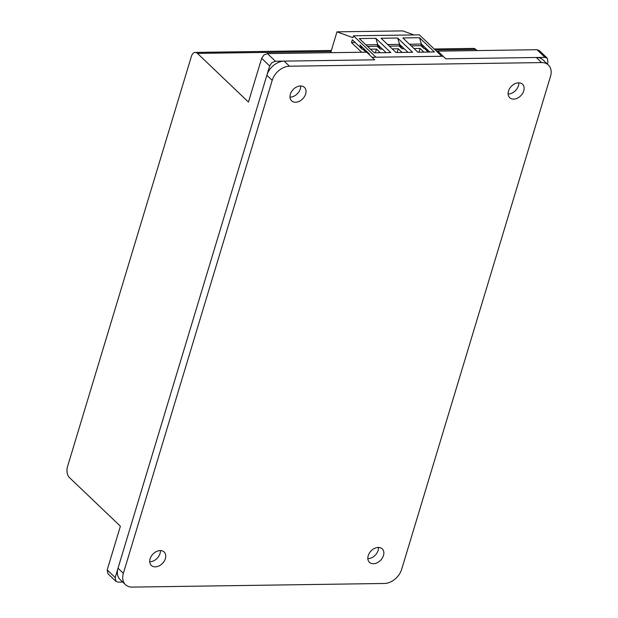 <?xml version="1.0" encoding="UTF-8"?>
<svg xmlns="http://www.w3.org/2000/svg" width="618" height="618" viewBox="0 0 618 618"><rect width="100%" height="100%" fill="white"/><g stroke="black" fill="none" stroke-linecap="round" stroke-linejoin="round"><path stroke-width="0.93" d="M290.012 97.142A9.278 6.667 133.7 0 0 300.309 88.892A9.278 6.667 133.7 0 0 300.68 85.964A9.278 6.667 133.7 0 1 300.309 88.892A9.278 6.667 133.7 0 1 290.012 97.142M508.12 94.013A9.278 6.667 133.7 0 0 518.417 85.763A9.278 6.667 133.7 0 0 518.788 82.827A9.278 6.667 133.7 0 1 518.417 85.763A9.278 6.667 133.7 0 1 508.12 94.013M367.841 558.626A9.278 6.667 133.7 0 0 378.139 550.383A9.278 6.667 133.7 0 0 378.51 547.448A9.278 6.667 133.7 0 1 378.139 550.383A9.278 6.667 133.7 0 1 367.841 558.626M149.734 561.762A9.278 6.667 133.7 0 0 160.031 553.512A9.278 6.667 133.7 0 0 160.41 550.576A9.278 6.667 133.7 0 1 160.031 553.512A9.278 6.667 133.7 0 1 149.734 561.762M547.347 64.025L547.973 61.954L547.27 58.177L545.014 57.366L445.779 58.787L443.106 56.246L372.005 57.265L374.67 59.815L366.667 52.167L267.424 53.588L263.932 54.994L261.661 58.308L248.444 102.07L197.451 53.395A7.957 4.527 -90.8 0 0 195.234 52.414A7.957 4.527 -90.8 0 0 191.341 56.547L67.493 466.745A7.957 4.527 -90.8 0 0 69.394 477.544L120.386 526.212L107.2 569.896L107.903 573.666L115.914 581.314L118.169 582.125L122.743 582.063M272.198 80.348L123.361 573.334A15.914 11.425 133.7 0 0 125.462 584.659A15.914 11.425 133.7 0 0 132.229 587.1L384.365 583.477A15.914 11.425 133.7 0 0 401.661 569.34L550.507 76.354A15.914 11.425 133.7 0 0 548.405 65.029A15.914 11.425 133.7 0 0 541.631 62.588L289.502 66.211A15.914 11.425 133.7 0 0 272.198 80.348L266.86 75.249A15.914 11.425 -46.3 0 1 284.156 61.112L374.67 59.815L275.435 61.236L271.935 62.642L269.672 65.948L115.211 577.544L115.914 581.314M437.042 51.727L437.768 51.147L537.003 49.718L545.014 57.366M547.27 58.177L539.267 50.537L537.003 49.718M434.176 48.984L473.535 48.42A7.957 4.527 89.2 0 1 475.76 49.394L476.996 50.583M541.631 62.588L536.293 57.489L445.779 58.787L437.768 51.147M424.535 48.474L428.289 52.059M368.807 54.206L369.355 53.928L359.931 44.936L362.38 49.363L352.306 39.753L351.464 42.542L355.18 42.487M351.464 42.542L361.623 52.236M370.398 49.185L376.455 49.092L380.279 52.746M366.018 52.175L363.06 49.355M392.214 48.868L398.262 48.783L402.086 52.437M414.021 48.559L420.07 48.467L423.902 52.121M409.479 44.226L421.406 44.048L423.855 48.482L420.92 45.678L411.155 45.817M387.671 44.535L399.599 44.365L402.04 48.799L404.211 48.768M402.04 48.799L399.104 45.995L389.34 46.134M365.864 44.851L377.783 44.681L380.232 49.108L382.395 49.077M380.232 49.108L377.297 46.304L367.532 46.443M362.38 49.363L364.543 49.332M423.855 48.482L426.018 48.451M419.475 37.698L434.423 51.966L417.845 52.206L402.897 37.937L419.475 37.698L421.406 44.048L429.773 52.036M397.66 38.015L381.082 38.246L396.038 52.522L412.615 52.283L397.66 38.015L399.599 44.365L407.965 52.352M375.852 38.324L359.274 38.563L374.23 52.831L390.8 52.6L375.852 38.324L377.783 44.681L386.15 52.661M419.367 34.855L441.8 56.261L375.929 57.204L353.504 35.798L419.367 34.855M330.692 52.684L336.988 31.842L352.94 37.659L353.504 35.798M336.988 31.842L402.851 30.9L413.921 34.932M377.297 46.304L377.783 44.681M399.104 45.995L399.599 44.365M420.92 45.678L421.406 44.048M375.327 52.816L376.455 49.092M397.142 52.507L398.262 48.783M418.95 52.19L420.07 48.467M368.212 555.698A9.278 6.667 133.7 0 0 369.44 562.303A9.278 6.667 133.7 0 0 377.181 562.759A9.278 6.667 133.7 0 0 383.477 555.474A9.278 6.667 133.7 0 0 382.256 548.869A9.278 6.667 133.7 0 0 374.516 548.413A9.278 6.667 133.7 0 0 368.212 555.698M150.104 558.827A9.278 6.667 133.7 0 0 151.333 565.431A9.278 6.667 133.7 0 0 159.073 565.895A9.278 6.667 133.7 0 0 165.377 558.61A9.278 6.667 133.7 0 0 164.149 552.005A9.278 6.667 133.7 0 0 156.408 551.542A9.278 6.667 133.7 0 0 150.104 558.827M290.383 94.214A9.278 6.667 133.7 0 0 291.611 100.819A9.278 6.667 133.7 0 0 299.344 101.275A9.278 6.667 133.7 0 0 305.647 93.99A9.278 6.667 133.7 0 0 304.427 87.385A9.278 6.667 133.7 0 0 296.686 86.929A9.278 6.667 133.7 0 0 290.383 94.214M508.49 91.078A9.278 6.667 133.7 0 0 509.711 97.683A9.278 6.667 133.7 0 0 517.451 98.146A9.278 6.667 133.7 0 0 523.755 90.861A9.278 6.667 133.7 0 0 522.534 84.257A9.278 6.667 133.7 0 0 514.794 83.793A9.278 6.667 133.7 0 0 508.49 91.078M536.293 57.489A15.914 11.425 -46.3 0 1 543.067 59.931L548.405 65.029M125.462 584.659L120.116 579.56A15.914 11.425 -46.3 0 1 118.015 568.236L123.361 573.334M266.86 75.249L118.015 568.236M267.424 53.588L275.435 61.236M475.76 49.394L435.219 49.981M427.733 50.089L426.25 50.112M331.055 51.472L197.451 53.395M107.2 569.896L115.211 577.544M261.661 58.308L269.672 65.948M284.156 61.112L289.502 66.211M195.234 52.414L331.364 50.46M425.207 49.116L426.69 49.092"/></g></svg>
